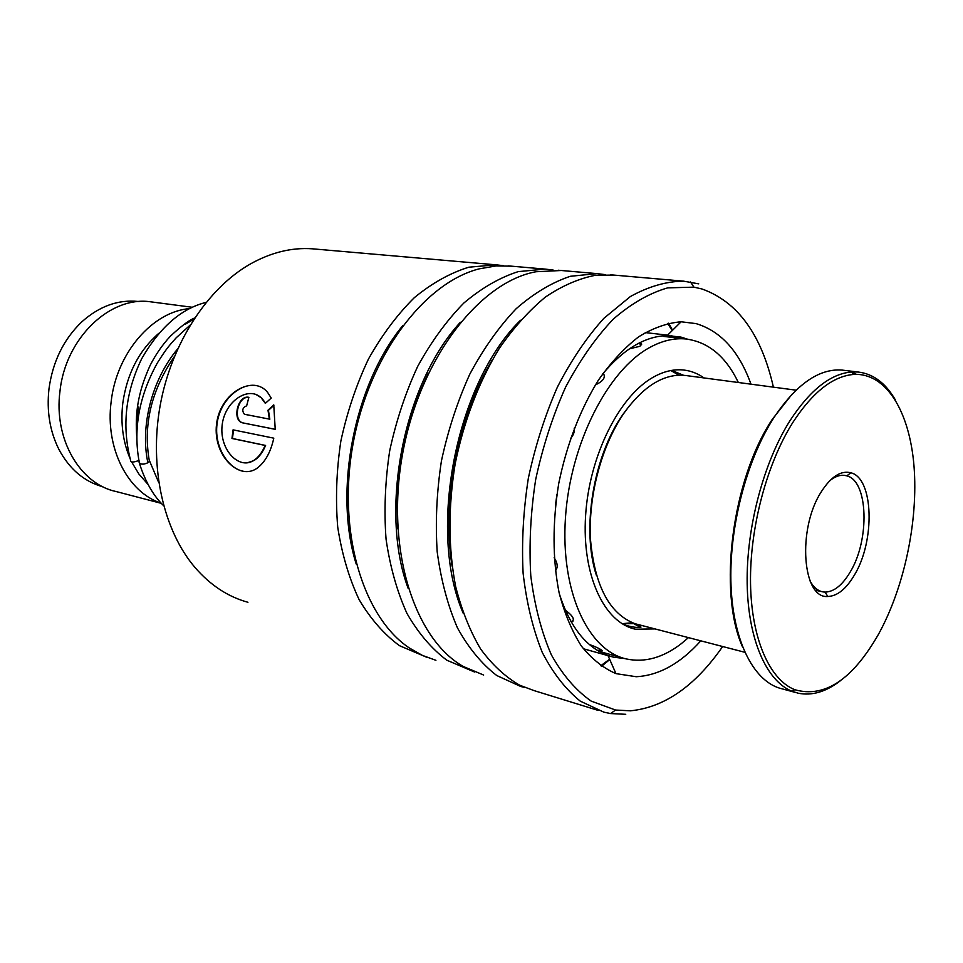 <?xml version="1.0" encoding="UTF-8"?>
<svg xmlns="http://www.w3.org/2000/svg" width="963" height="963" viewBox="0 0 963 963"><rect width="100%" height="100%" fill="white"/><g stroke="black" fill="none" stroke-linecap="round" stroke-linejoin="round"><path stroke-width="1.44" d="M102.897 486.784C84.13 481.62 69.456 469.125 58.875 449.324C49.835 431.243 46.537 411.081 48.981 388.835C52.736 361.522 63.702 339.181 81.867 321.798C99.345 306.21 118.112 299.433 138.154 301.455L139.129 301.575M137.179 424.948L138.166 406.964M147.784 484.124L138.901 474.061L131.642 461.939M130.294 459.026C122.963 442.089 120.459 423.431 122.807 403.064C127.02 373.752 139.009 350.52 158.763 333.367M161.182 503.155C127.898 492.55 104.907 448.132 111.178 401.523C116.523 352.723 152.973 311.193 190 308.581M161.375 503.372L116.246 491.563C80.206 484.22 53.543 439.128 59.983 391.183C65.496 338.001 110.264 295.749 150.565 301.804L152.768 302.093M185.378 324.17L193.804 319.259M773.397 387.15C761.444 334.462 737.634 301.732 701.967 288.972L693.914 287.155L667.72 287.865C649.471 293.101 631.331 303.514 613.299 319.114C595.76 337.592 579.846 360.294 565.57 387.21C552.678 416.052 542.711 446.844 535.669 479.61C530.577 512.665 528.952 544.769 530.794 575.922C534.597 605.679 541.447 631.969 551.33 654.792C562.693 675.075 576.006 690.519 591.258 701.148L615.574 710.044L630.404 710.814C664.458 707.456 695.202 686.017 722.659 646.522M700.775 640.84C680.468 663.507 658.945 675.472 636.194 676.724L615.971 673.631C603.271 668.117 591.751 658.945 581.411 646.113C571.986 631.295 564.547 613.479 559.094 592.69C552.497 559.046 552.389 522.608 558.757 483.366C566.81 444.376 579.991 410.033 598.288 380.325C610.915 362.401 624.337 347.92 638.577 336.869C652.962 327.998 667.142 322.966 681.118 321.774L696.093 323.616C720.842 331.116 739.139 351.302 750.984 384.177M687.426 339.145L680.961 337.098L667.178 335.581C644.981 336.219 623.35 349.16 602.284 374.426M559.347 593.846C569.964 626.889 586.166 647.449 607.966 655.514L613.587 657.187L624.927 658.596M668.623 323.195L672.571 330.237M609.76 659.595L601.502 666.288M474.542 672.018L446.808 660.197C431.58 648.737 418.291 633.136 406.94 613.395C397.045 591.523 390.075 566.786 386.055 539.172C383.936 510.438 385.14 480.982 389.69 450.828C396.13 420.963 405.459 392.82 417.689 366.397C431.316 341.624 446.712 320.498 463.865 303.02C481.62 288.021 499.737 277.549 518.214 271.626L545.154 269.098L553.183 270.049M435.914 660.305L422.456 655.43L409.588 648.135C363.003 617.415 336.906 531.636 353.108 443.582C369.07 355.491 424.214 282.797 479.165 268.858L496.005 265.944L511.449 266.161M427.066 657.392L399.464 645.667C384.081 634.34 370.635 619.004 359.127 599.66C349.051 578.245 341.913 554.086 337.724 527.146C335.413 499.159 336.46 470.486 340.842 441.15C347.113 412.128 356.31 384.779 368.42 359.115C381.95 335.064 397.274 314.564 414.391 297.603C432.146 283.05 450.311 272.914 468.861 267.196L495.981 264.813L503.697 265.704M315.431 249.068L312.289 248.803C291.62 247.347 270.892 252.462 250.115 264.127C207.322 288.563 171.438 343.442 160.183 405.387C149 467.356 163.469 530.577 195.02 567.508C210.416 585.251 228.05 596.843 247.936 602.272M244.722 414.343L269.363 419.098L267.979 410.214L273.757 404.881L275.225 429.342L243.049 422.95C231.505 421.228 237.632 394.613 248.875 397.322L246.66 405.784C242.447 407.638 241.689 410.455 244.397 414.246L269.833 419.206L268.436 410.346L273.889 405.339M271.229 398.068L265.331 403.365L261.238 397.863C248.815 385.597 224.704 400.873 222.128 425.285C219.299 449.661 238.824 469.884 253.425 460.639C258.289 457.618 262.189 452.55 265.102 445.424L231.963 438.478L233.07 429.847L273.793 438.165C270.82 451.659 265.535 461.458 257.952 467.573C240.112 481.813 212.799 456.113 216.506 424.358C220.033 392.531 253.45 374.33 267.666 392.495L271.229 398.068M524.594 687.426L520.839 686.523L496.752 675.52C481.717 663.928 468.62 648.063 457.473 627.924C447.783 605.558 441.018 580.22 437.202 551.883C435.276 522.379 436.684 492.105 441.403 461.06C448.012 430.317 457.485 401.33 469.836 374.101C483.546 348.57 498.99 326.782 516.144 308.738C533.887 293.258 551.931 282.448 570.289 276.297L596.988 273.612L605.354 274.648M483.667 675.051L463.347 666.516C413.946 638.746 385.2 547.983 402.678 453.392C419.82 358.754 479.345 282.099 535.958 271.747L561.248 270.507M625.745 714.305L610.554 713.559L603.801 712.139L580.28 701.148C565.642 689.364 552.943 673.077 542.205 652.276C532.912 629.116 526.544 602.778 523.114 573.238C521.561 542.446 523.306 510.787 528.338 478.274C535.223 446.038 544.914 415.631 557.421 387.042C571.252 360.21 586.732 337.315 603.837 318.344L630.392 296.532C648.544 286.493 666.276 281.365 683.586 281.16L698.729 283.856M598.107 710.381L534.02 690.591L519.659 685.199C505.274 676.881 492.262 664.831 480.645 649.026C470.076 631.198 461.746 610.361 455.655 586.539C448.276 548.332 448.12 507.417 455.174 463.781C464.07 420.446 478.84 381.902 499.448 348.161C513.736 327.589 529.048 310.555 545.419 297.061C562.055 285.83 578.667 278.584 595.242 275.322L613.768 275.081M265.571 403.16L261.707 398.056L256.146 394.565M247.19 462.842L253.943 460.579C258.794 457.569 262.682 452.526 265.595 445.448L232.444 438.49L233.54 429.943M249.405 471.401C232.372 474.253 213.654 450.118 217.036 423.997C220.094 397.815 244.554 379.458 260.66 386.945M275.225 429.317L243.531 423.022C232.215 421.385 237.837 395.468 248.839 397.442M138.949 461.939C140.237 464.587 143.21 464.852 147.881 462.746L149.65 461.145L149.265 459.483M139.033 460.386C133.376 462.601 130.547 462.529 130.559 460.17C121.759 426.332 125.443 392.567 141.609 358.874C159.702 327.396 181.2 308.557 206.082 302.382M663.423 336.388L678.229 338.097M637.337 624.843L641.009 627.069C638.397 627.816 633.967 627.407 627.707 625.818C624.578 625.011 623.41 624.385 624.18 623.964M598.83 650.374C601.658 651.132 602.754 651.181 602.116 650.507C599.889 648.725 595.652 646.727 589.392 644.512M571.252 622.002C575.32 620.04 573.346 616.103 565.329 610.193M555.386 570.818C558.131 567.52 557.721 563.15 554.158 557.721M555.615 504.251L556.915 494.428M570.421 438.622C573.454 435.336 574.718 431.845 574.213 428.174M595.411 384.875C603.344 381.179 605.956 377.303 603.235 373.247M629.345 348.859L639.865 346.307L641.659 344.008L639.528 342.852M704.037 377.941C697.706 373.451 690.856 370.803 683.465 369.997C673.558 368.973 663.375 371.441 652.89 377.4C619.028 396.479 589.236 456.137 585.6 515.602C581.76 575.14 604.234 622.748 635.448 629.2L654.96 628.923M738.356 382.504C725.765 356.322 708.19 341.805 685.632 338.952C674.016 337.905 662.038 340.758 649.712 347.499C607.894 370.069 570.337 443.522 565.474 517.504C560.37 591.559 588.152 650.615 626.347 658.957C644.692 662.833 662.989 657.753 681.25 643.705L688.461 637.626M596.494 575.609C581.146 529.494 593.413 455.318 623.458 413.693L629.802 405.303M686.788 375.642L681.13 375.149C661.352 375.197 642.465 387.632 624.469 412.465C601.658 445.087 587.972 496.186 590.536 540.014C594.773 586.106 609.627 614.009 635.074 623.735L744.784 652.276M878.449 634.34C904.341 587.43 918.377 520.851 914.007 466.104C909.59 411.526 886.129 372.416 853.543 374.451C832.826 376.244 812.616 392.206 792.91 422.348C766.789 463.576 749.683 528.037 750.526 583.361C751.393 638.722 769.557 679.577 794.704 689.677C824.448 698.271 852.363 679.818 878.449 634.34M840.627 680.552C826.218 691.795 812.05 696.008 798.134 693.191L792.116 691.314C766.572 681.118 748.082 639.745 747.168 583.614C746.277 527.531 763.647 462.156 790.166 420.398C810.184 389.871 830.696 373.716 851.713 371.959L858.093 372.019C873.26 373.788 885.731 383.154 895.494 400.114M742.593 647.052C717.712 592.161 731.976 479.55 772.314 419.302L792.068 394.192M856.468 374.342L852.026 372.38M844.13 370.334L841.939 370.069C818.911 368.408 796.16 384.369 773.686 417.966C746.036 461 728.594 529.349 731.049 586.311C733.517 643.332 754.86 682.899 782.462 688.93L794.788 692.277M854.482 574.935C846.2 588.971 837.304 596.145 827.795 596.482C802.36 598.974 797.135 529.084 821.066 492.141C830.9 476.685 840.843 470.233 850.895 472.785C873.658 478.226 875.319 540.797 854.482 574.935M810.136 581.122C813.554 587.322 817.804 590.909 822.896 591.884L825.098 592.101C834.054 591.836 842.444 585.107 850.257 571.914C869.926 539.81 868.289 480.874 846.802 475.854L844.647 475.385C839.856 474.783 834.897 476.553 829.769 480.718M634.882 623.663L622.182 623.723M671.632 370.406L683.477 375.257M667.708 323.399L672.21 330.598M609.603 659.222L600.731 665.758M463.179 613.19C427.175 530.721 456.053 383.081 520.489 320.258M408.264 588.67C378.82 510.294 403.569 383.768 460.386 322.268M356.202 564.017C333.306 491.094 354.179 384.406 402.871 325.482M348.642 480.128C350.231 452.827 355.431 426.236 364.255 400.343M397.803 528.916C394.661 474.578 404.785 422.829 428.174 373.68M452.068 566.124C441.415 500.254 457.762 416.666 492.454 359.668M147.881 462.746C140.201 427.078 151.251 380.409 177.686 348.835M622.074 623.711L632.27 622.724M192.6 307.317L150.565 301.804M678.915 375.173L670.838 370.538M139.081 301.575L138.154 301.455M607.966 655.514L615.971 673.631M667.178 335.581L681.118 321.774M667.6 335.148L645.234 332.596M613.587 657.187L609.591 656.068M608.014 655.634L583.349 648.737M545.154 269.098L508.356 265.896M495.981 264.813L312.289 248.803M596.988 273.612L558.191 270.23M683.586 281.16L610.747 274.816M693.914 287.155L690.483 281.966M615.574 710.044L610.554 713.559M149.446 461.47C142.909 425.309 151.215 390.352 174.339 356.623M149.65 461.145L158.763 482.644M194.598 318.043C189.482 319.885 181.417 325.927 170.403 336.171C162.566 344.585 155.837 354.288 150.18 365.278C136.939 394.312 135.326 415.378 136.674 435.842M139.563 463.745C145.389 481.837 153.406 495.813 163.614 505.695M139.154 461.614C133.111 428.848 139.154 395.998 157.282 363.051C167.418 346.993 169.596 345.296 176.241 337.748L190.132 325.109M635.448 629.2L632.378 628.394M685.632 338.952L675.532 337.796M622.411 657.861L598.938 651.325M570.903 621.388L572.853 621.544M597.337 650.362L601.454 649.989M640.371 627.358L634.461 624.036M641.635 344.802L638.541 343.358M676.339 337.869L671.464 335.654M853.543 374.451L851.713 371.959M825.098 592.101L827.795 596.482M815.565 590.247L822.896 591.884M841.939 370.069L858.093 372.019M684.753 375.377L796.076 390.171M846.802 475.854L850.895 472.785M794.704 689.677L792.116 691.314"/></g></svg>
